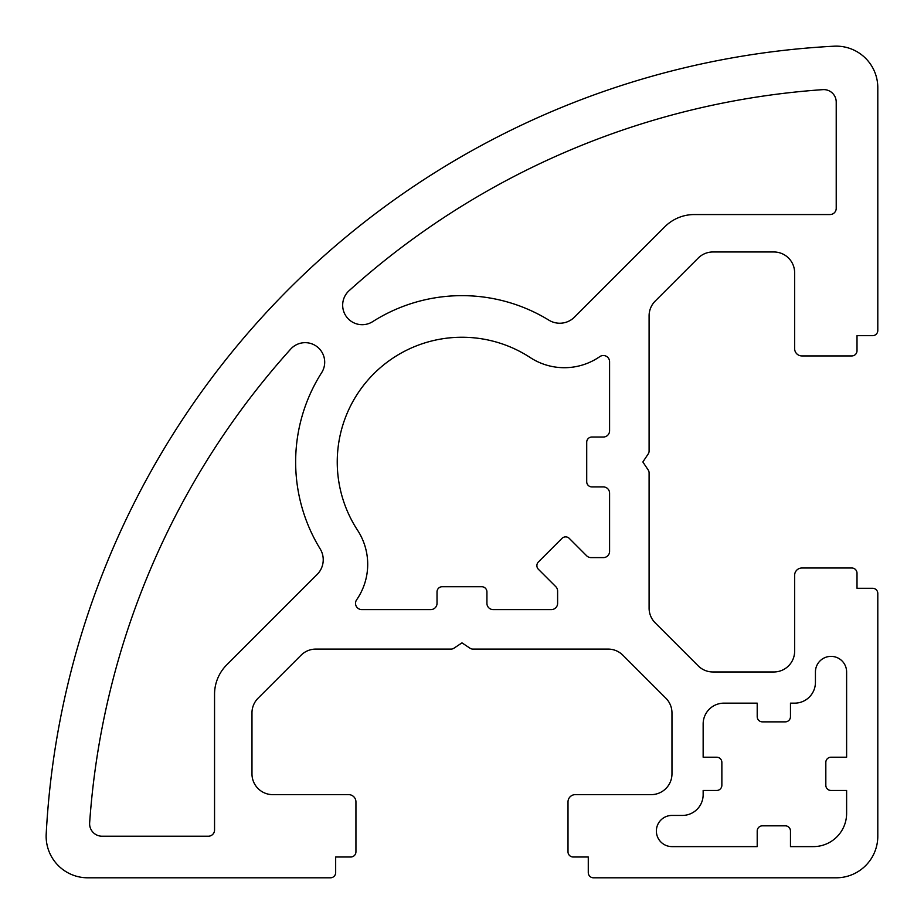 <?xml version="1.0" encoding="UTF-8"?>
<svg xmlns="http://www.w3.org/2000/svg" width="924" height="924" viewBox="0 0 924 924"><rect width="100%" height="100%" fill="white"/><g stroke="black" fill="none" stroke-linecap="round" stroke-linejoin="round"><path stroke-width="1.39" d="M656.375 831.023A15.593 15.593 0 0 0 671.967 846.615L757.206 846.615L757.206 831.023A5.197 5.197 0 0 1 762.404 825.825L785.273 825.825A5.197 5.197 0 0 1 790.47 831.023L790.47 846.615L813.351 846.615A33.264 33.264 0 0 0 846.615 813.351L846.615 790.47L831.023 790.47A5.197 5.197 0 0 1 825.825 785.273L825.825 762.404A5.197 5.197 0 0 1 831.023 757.206L846.615 757.206L846.615 671.967A15.593 15.593 0 0 0 831.023 656.375A15.593 15.593 0 0 0 815.43 671.967L815.43 682.362A20.79 20.79 0 0 1 794.64 703.152L790.47 703.152L790.47 716.666A5.197 5.197 0 0 1 785.273 721.863L762.404 721.863A5.197 5.197 0 0 1 757.206 716.666L757.206 703.152L723.942 703.152A20.79 20.79 0 0 0 703.152 723.942L703.152 757.206L716.666 757.206A5.197 5.197 0 0 1 721.863 762.404L721.863 785.273A5.197 5.197 0 0 1 716.666 790.47L703.152 790.47L703.152 794.64A20.79 20.79 0 0 1 682.362 815.43L671.967 815.43A15.593 15.593 0 0 0 656.375 831.023M538.415 561.942A5.197 5.197 0 0 0 538.415 569.299L555.786 586.659A6.237 6.237 0 0 1 557.611 591.071L557.611 603.349A6.237 6.237 0 0 1 551.374 609.586L493.162 609.586A6.237 6.237 0 0 1 486.925 603.349L486.925 591.914A5.197 5.197 0 0 0 481.727 586.717L442.215 586.717A5.197 5.197 0 0 0 437.017 591.914L437.017 603.349A6.237 6.237 0 0 1 430.78 609.586L361.758 609.586A6.237 6.237 0 0 1 356.629 599.803A62.37 62.37 0 0 0 357.542 530.203A124.752 124.752 0 0 1 530.203 357.542A62.37 62.37 0 0 0 599.803 356.629A6.237 6.237 0 0 1 609.586 361.758L609.586 430.78A6.237 6.237 0 0 1 603.349 437.017L591.914 437.017A5.197 5.197 0 0 0 586.717 442.215L586.717 481.727A5.197 5.197 0 0 0 591.914 486.925L603.349 486.925A6.237 6.237 0 0 1 609.586 493.162L609.586 551.374A6.237 6.237 0 0 1 603.349 557.611L591.071 557.611A6.237 6.237 0 0 1 586.659 555.786L569.299 538.415A5.197 5.197 0 0 0 561.942 538.415L538.415 561.942M593.474 877.8L836.22 877.8A41.58 41.58 0 0 0 877.8 836.22L877.8 593.474A5.197 5.197 0 0 0 872.602 588.276L857.01 588.276L857.01 573.203A5.197 5.197 0 0 0 851.812 568.006L801.916 568.006A7.276 7.276 0 0 0 794.64 575.282L794.64 651.177A20.79 20.79 0 0 1 773.838 671.967L712.924 671.967A20.79 20.79 0 0 1 698.221 665.881L655.185 622.845A20.79 20.79 0 0 1 649.098 608.142L649.098 472.903A5.197 5.197 0 0 0 648.221 470.016L642.861 461.977L648.221 453.927A5.197 5.197 0 0 0 649.098 451.039L649.098 315.8A20.79 20.79 0 0 1 655.185 301.097L698.221 258.062A20.79 20.79 0 0 1 712.924 251.975L773.838 251.975A20.79 20.79 0 0 1 794.64 272.765L794.64 348.66A7.276 7.276 0 0 0 801.916 355.936L851.812 355.936A5.197 5.197 0 0 0 857.01 350.739L857.01 335.666L872.602 335.666A5.197 5.197 0 0 0 877.8 330.469L877.8 87.722A41.58 41.58 0 0 0 834.037 46.2A832.755 832.755 0 0 0 46.2 834.037A41.58 41.58 0 0 0 87.722 877.8L330.469 877.8A5.197 5.197 0 0 0 335.666 872.602L335.666 857.01L350.739 857.01A5.197 5.197 0 0 0 355.936 851.812L355.936 801.916A7.276 7.276 0 0 0 348.66 794.64L272.765 794.64A20.79 20.79 0 0 1 251.975 773.838L251.975 712.924A20.79 20.79 0 0 1 258.062 698.221L301.097 655.185A20.79 20.79 0 0 1 315.8 649.098L451.039 649.098A5.197 5.197 0 0 0 453.927 648.221L461.977 642.861L470.016 648.221A5.197 5.197 0 0 0 472.903 649.098L608.142 649.098A20.79 20.79 0 0 1 622.845 655.185L665.881 698.221A20.79 20.79 0 0 1 671.967 712.924L671.967 773.838A20.79 20.79 0 0 1 651.177 794.64L575.282 794.64A7.276 7.276 0 0 0 568.006 801.916L568.006 851.812A5.197 5.197 0 0 0 573.203 857.01L588.276 857.01L588.276 872.602A5.197 5.197 0 0 0 593.474 877.8M694.271 214.553L829.983 214.553A6.237 6.237 0 0 0 836.22 208.316L836.22 102.079A12.474 12.474 0 0 0 822.88 89.64A790.078 790.078 0 0 0 349.122 290.667A19.519 19.519 0 0 0 346.65 316.99A19.519 19.519 0 0 0 372.672 321.644A166.332 166.332 0 0 1 548.891 320.166A20.79 20.79 0 0 0 574.462 317.14L664.864 226.738A41.58 41.58 0 0 1 694.271 214.553M214.553 694.271L214.553 829.983A6.237 6.237 0 0 1 208.316 836.22L102.079 836.22A12.474 12.474 0 0 1 89.64 822.88A790.078 790.078 0 0 1 290.667 349.122A19.519 19.519 0 0 1 316.99 346.65A19.519 19.519 0 0 1 321.644 372.672A166.332 166.332 0 0 0 320.166 548.891A20.79 20.79 0 0 1 317.14 574.462L226.738 664.864A41.58 41.58 0 0 0 214.553 694.271"/></g></svg>
